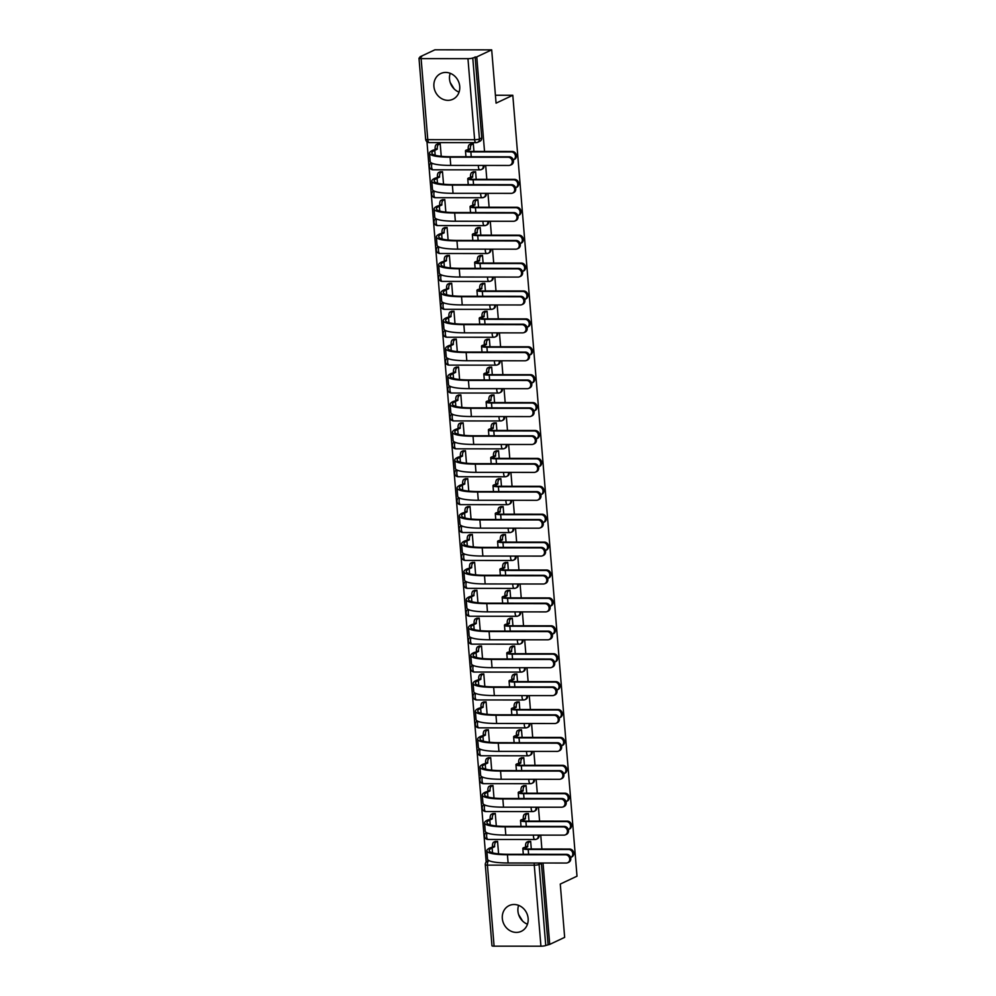 <?xml version="1.0" encoding="UTF-8"?>
<svg xmlns="http://www.w3.org/2000/svg" width="996" height="996" viewBox="0 0 996 996"><rect width="100%" height="100%" fill="white"/><g stroke="black" fill="none" stroke-linecap="round" stroke-linejoin="round"><path stroke-width="1.49" d="M483.097 165.448A3.648 3.249 64.8 0 1 481.479 169.494L482.301 169.108A3.648 3.249 -115.2 0 0 484.006 165.448M485.388 193.349A3.648 3.249 64.8 0 1 483.77 197.395L484.591 197.009A3.648 3.249 -115.2 0 0 486.297 193.349M487.679 221.249A3.648 3.249 64.8 0 1 486.06 225.295L486.882 224.909A3.648 3.249 -115.2 0 0 488.6 221.249M489.97 249.149A3.648 3.249 64.8 0 1 488.351 253.196L489.185 252.81A3.648 3.249 -115.2 0 0 490.891 249.149M492.273 277.05A3.648 3.249 64.8 0 1 490.655 281.109L491.476 280.71A3.648 3.249 -115.2 0 0 493.182 277.05M494.564 304.963A3.648 3.249 64.8 0 1 492.945 309.009L493.767 308.623A3.648 3.249 -115.2 0 0 495.473 304.963M496.855 332.863A3.648 3.249 64.8 0 1 495.236 336.909L496.058 336.524A3.648 3.249 -115.2 0 0 497.776 332.863M499.145 360.764A3.648 3.249 64.8 0 1 497.527 364.81L498.361 364.424A3.648 3.249 -115.2 0 0 500.067 360.764M501.449 388.664A3.648 3.249 64.8 0 1 499.83 392.71L500.652 392.324A3.648 3.249 -115.2 0 0 502.358 388.664M503.739 416.565A3.648 3.249 64.8 0 1 502.121 420.623L502.943 420.225A3.648 3.249 -115.2 0 0 504.648 416.565M506.03 444.465A3.648 3.249 64.8 0 1 504.412 448.524L505.233 448.125A3.648 3.249 -115.2 0 0 506.952 444.477M508.334 472.378A3.648 3.249 64.8 0 1 506.703 476.424L507.537 476.038A3.648 3.249 -115.2 0 0 509.242 472.378M510.624 500.278A3.648 3.249 64.8 0 1 509.006 504.325L509.828 503.939A3.648 3.249 -115.2 0 0 511.533 500.278M512.915 528.179A3.648 3.249 64.8 0 1 511.297 532.225L512.118 531.839A3.648 3.249 -115.2 0 0 513.824 528.179M515.206 556.079A3.648 3.249 64.8 0 1 513.587 560.125L514.409 559.74A3.648 3.249 -115.2 0 0 516.127 556.079M517.509 583.98A3.648 3.249 64.8 0 1 515.878 588.038L516.712 587.64A3.648 3.249 -115.2 0 0 518.418 583.98M519.8 611.893A3.648 3.249 64.8 0 1 518.181 615.939L519.003 615.553A3.648 3.249 -115.2 0 0 520.709 611.893M522.091 639.793A3.648 3.249 64.8 0 1 520.472 643.839L521.294 643.453A3.648 3.249 -115.2 0 0 523.012 639.793M524.382 667.693A3.648 3.249 64.8 0 1 522.763 671.74L523.585 671.354A3.648 3.249 -115.2 0 0 525.303 667.693M526.685 695.594A3.648 3.249 64.8 0 1 525.054 699.64L525.888 699.254A3.648 3.249 -115.2 0 0 527.594 695.594M528.976 723.494A3.648 3.249 64.8 0 1 527.357 727.541L528.179 727.155A3.648 3.249 -115.2 0 0 529.884 723.494M531.266 751.395A3.648 3.249 64.8 0 1 529.648 755.454L530.47 755.055A3.648 3.249 -115.2 0 0 532.188 751.395M533.557 779.308A3.648 3.249 64.8 0 1 531.939 783.354L532.773 782.968A3.648 3.249 -115.2 0 0 534.479 779.308M535.86 807.208A3.648 3.249 64.8 0 1 534.23 811.254L535.064 810.869A3.648 3.249 -115.2 0 0 536.769 807.208M538.151 835.109A3.648 3.249 64.8 0 1 536.533 839.155L537.354 838.769A3.648 3.249 -115.2 0 0 539.06 835.109M502.32 918.449A14.218 12.662 -115.2 0 0 521.294 931.322A14.218 12.662 -115.2 0 0 528.141 918.461A14.218 12.662 -115.2 0 0 509.168 905.588A14.218 12.662 -115.2 0 0 502.32 918.449M518.605 905.364A14.218 12.662 -115.2 0 0 517.932 911.091A14.218 12.662 -115.2 0 0 527.469 924.201M433.907 86.378A14.218 12.662 -115.2 0 0 452.881 99.251A14.218 12.662 -115.2 0 0 459.729 86.391A14.218 12.662 -115.2 0 0 440.767 73.517A14.218 12.662 -115.2 0 0 433.907 86.378M450.192 73.293A14.218 12.662 -115.2 0 0 449.52 79.02A14.218 12.662 -115.2 0 0 459.069 92.13M484.529 151.442L476.76 56.884L491.688 49.85L434.916 49.8L419.988 56.834L420.051 57.581M426.973 141.781L486.185 862.026M491.688 49.85L496.07 103.148L512.803 95.267L577.008 876.181L560.275 884.062L564.657 937.361L549.717 944.407L543.032 863.009M541.874 849.015L540.741 835.109M539.583 821.115L538.438 807.208M537.292 793.202L536.147 779.308M535.001 765.302L533.856 751.407M532.698 737.401L531.565 723.494M530.407 709.501L529.262 695.594M528.117 681.6L526.971 667.693M525.826 653.687L524.68 639.793M523.523 625.787L522.39 611.893M521.232 597.886L520.086 583.98M518.941 569.986L517.796 556.079M516.65 542.085L515.505 528.179M514.347 514.185L513.214 500.278M512.056 486.272L510.911 472.378M509.765 458.372L508.62 444.477M507.474 430.471L506.329 416.565M505.171 402.571L504.038 388.664M502.88 374.67L501.735 360.764M500.59 346.77L499.444 332.863M498.299 318.857L497.153 304.963M495.996 290.957L494.85 277.062M493.705 263.056L492.559 249.149M491.414 235.156L490.269 221.249M489.123 207.255L487.978 193.349M486.82 179.342L485.675 165.448M419.988 56.834L421.644 56.834L419.316 57.93A3.648 0.647 -4.7 0 0 418.992 58.229A3.648 0.647 -4.7 0 0 421.121 58.64L467.958 58.677A3.648 0.647 -4.7 0 0 472.776 57.98L479.437 139.004A3.648 3.249 64.8 0 1 476.424 142.577A3.648 1.531 90 0 1 476.125 142.64A3.648 3.648 0 0 0 477.682 142.304L480.01 141.208A3.648 3.249 64.8 0 0 481.765 137.909L479.437 139.004A3.648 0.647 -4.7 0 1 474.619 139.701L467.958 58.677M476.76 56.884L472.776 57.98M549.717 944.407L545.746 945.49A3.648 0.647 175.3 0 1 540.928 946.2L494.091 946.163A3.648 0.647 175.3 0 1 491.962 945.752L485.301 864.727A3.648 0.647 175.3 0 0 487.43 865.138L494.091 946.163M531.291 849.003L530.656 841.371L528.191 841.533M498.585 853.858L497.552 841.334L495.087 841.508M528.988 821.102L528.366 813.471L525.9 813.632M496.294 825.958L495.261 813.433L492.796 813.595M526.697 793.202L526.075 785.558L523.597 785.72M494.004 798.057L492.97 785.533L490.505 785.695M524.406 765.289L523.772 757.657L521.306 757.819M491.7 770.157L490.679 757.632L488.202 757.794M522.116 737.389L521.481 729.757L519.016 729.919M489.41 742.244L488.376 729.732L485.911 729.894M519.812 709.488L519.19 701.856L516.725 702.018M487.119 714.344L486.085 701.831L483.62 701.993M517.522 681.588L516.899 673.956L514.422 674.118M484.828 686.443L483.795 673.918L481.329 674.08M515.231 653.687L514.596 646.043L512.131 646.217M482.525 658.543L481.504 646.018L479.026 646.18M512.94 625.787L512.305 618.143L509.84 618.304M480.234 630.642L479.201 618.118L476.735 618.279M510.637 597.874L510.014 590.242L507.549 590.404M477.943 602.742L476.91 590.217L474.445 590.379M508.346 569.973L507.723 562.342L505.246 562.503M475.652 574.829L474.619 562.317L472.154 562.479M506.055 542.073L505.42 534.441L502.955 534.603M473.349 546.929L472.328 534.416L469.851 534.578M503.764 514.173L503.129 506.541L500.664 506.703M471.058 519.028L470.025 506.503L467.56 506.665M501.461 486.272L500.839 478.628L498.374 478.79M468.767 491.128L467.734 478.603L465.269 478.765M499.17 458.372L498.548 450.727L496.07 450.889M466.477 463.227L465.443 450.702L462.978 450.864M496.88 430.459L496.245 422.827L493.779 422.989M464.173 435.327L463.152 422.802L460.675 422.964M494.589 402.558L493.954 394.926L491.489 395.088M461.883 407.414L460.849 394.902L458.384 395.063M492.285 374.658L491.663 367.026L489.198 367.188M459.592 379.513L458.558 366.989L456.093 367.163M489.995 346.757L489.372 339.126L486.895 339.287M457.289 351.613L456.268 339.088L453.79 339.25M487.704 318.857L487.069 311.213L484.604 311.375M454.998 323.712L453.977 311.188L451.499 311.35M485.401 290.944L484.778 283.312L482.313 283.474M452.707 295.812L451.674 283.287L449.208 283.449M483.11 263.044L482.487 255.412L480.01 255.574M450.416 267.899L449.383 255.387L446.918 255.549M480.819 235.143L480.197 227.511L477.719 227.673M448.113 239.999L447.092 227.486L444.614 227.648M478.528 207.243L477.893 199.611L475.428 199.773M445.822 212.098L444.801 199.574L442.324 199.735M476.225 179.342L475.602 171.698L473.137 171.86M443.531 184.198L442.498 171.673L440.033 171.835M495.423 95.255L512.803 95.267M522.589 921.026L518.642 914.614M454.176 88.955L450.229 82.544M473.934 151.442L473.312 143.798L470.834 143.959M441.24 156.297L440.207 143.773L437.742 143.934M475.104 56.884L481.765 137.909M548.061 944.395L541.401 863.37A3.648 3.249 -115.2 0 0 541.363 863.009M570.621 857.481A4.196 3.735 -115.2 0 0 568.666 849.501L569.65 849.04A4.196 3.735 64.8 0 1 571.779 856.946L570.795 857.407M530.656 841.383L528.926 842.193A3.648 1.531 90 0 0 527.718 846.488L523.635 847.671A9.213 1.619 -4.7 0 0 522.825 848.43A9.213 1.619 -4.7 0 0 528.204 849.464L568.666 849.501M525.589 846.749L525.564 846.476A3.648 1.531 -90 0 1 526.772 842.193L528.54 841.371M569.65 849.04L529.187 849.003A6.835 1.208 175.3 0 1 525.178 848.231A6.835 1.208 175.3 0 1 525.788 847.671L527.743 846.749M497.564 841.359L495.821 842.168A3.648 1.531 90 0 0 494.614 846.451L489.97 847.907A35.184 6.2 -4.7 0 0 486.845 850.821L487.517 859.05A35.184 6.2 -4.7 0 0 508.109 862.984L566.363 863.034A4.196 3.735 -115.2 0 0 565.691 854.805L566.662 854.344A4.196 3.735 64.8 0 1 568.791 862.25L567.82 862.71M566.662 854.344L508.408 854.294A32.818 5.789 175.3 0 1 489.21 850.621A32.818 5.789 175.3 0 1 492.124 847.907L494.639 846.725M492.485 846.725L492.46 846.451A3.648 1.531 -90 0 1 493.667 842.168L495.821 842.168M495.435 841.334L493.667 842.168M486.845 850.821A35.184 6.2 -4.7 0 0 507.437 854.755L565.691 854.805M568.33 829.581A4.196 3.735 -115.2 0 0 566.375 821.588L567.359 821.127A4.196 3.735 64.8 0 1 569.475 829.046L568.504 829.494M528.366 813.483L526.635 814.292A3.648 1.531 90 0 0 525.427 818.575L521.344 819.77A9.213 1.619 -4.7 0 0 520.522 820.53A9.213 1.619 -4.7 0 0 525.913 821.563L566.375 821.588M523.298 818.849L523.274 818.575A3.648 1.531 -90 0 1 524.481 814.292L526.249 813.458M567.359 821.127L526.884 821.102A6.835 1.208 175.3 0 1 522.888 820.331A6.835 1.208 175.3 0 1 523.498 819.77L525.452 818.849M566.027 801.668A4.196 3.735 -115.2 0 0 564.085 793.688L565.056 793.227A4.196 3.735 64.8 0 1 567.185 801.133L566.214 801.593M526.075 785.57L524.332 786.392A3.648 1.531 90 0 0 523.124 790.675L519.053 791.857A9.213 1.619 -4.7 0 0 518.231 792.629A9.213 1.619 -4.7 0 0 523.622 793.65L564.085 793.688M520.995 790.948L520.983 790.675A3.648 1.531 -90 0 1 522.19 786.392L523.946 785.558M565.056 793.227L524.593 793.202A6.835 1.208 175.3 0 1 520.597 792.43A6.835 1.208 175.3 0 1 521.207 791.87L523.149 790.948M495.261 813.446L493.53 814.267A3.648 1.531 90 0 0 492.323 818.55L487.679 820.007A35.184 6.2 -4.7 0 0 484.554 822.908L485.226 831.137A35.184 6.2 -4.7 0 0 505.819 835.084L564.072 835.134A4.196 3.735 -115.2 0 0 563.4 826.904L564.371 826.443A4.196 3.735 64.8 0 1 566.5 834.349L565.516 834.81M564.371 826.443L506.117 826.394A32.818 5.789 175.3 0 1 486.92 822.721A32.818 5.789 175.3 0 1 489.833 820.007L492.348 818.824M490.194 818.824L490.169 818.55A3.648 1.531 -90 0 1 491.377 814.267L493.53 814.267M493.145 813.433L491.377 814.267M484.554 822.908A35.184 6.2 -4.7 0 0 505.134 826.854L563.4 826.904M492.97 785.545L491.24 786.367A3.648 1.531 90 0 0 490.032 790.65L485.388 792.106A35.184 6.2 -4.7 0 0 482.263 795.007L482.935 803.237A35.184 6.2 -4.7 0 0 503.515 807.183L561.781 807.221A4.196 3.735 -115.2 0 0 561.097 799.004L562.08 798.543A4.196 3.735 64.8 0 1 564.209 806.449L563.226 806.909M562.08 798.543L503.814 798.493A32.818 5.789 175.3 0 1 484.616 794.82A32.818 5.789 175.3 0 1 487.542 792.106L490.044 790.924M487.903 790.911L487.878 790.65A3.648 1.531 -90 0 1 489.086 786.367L491.24 786.367M490.854 785.533L489.086 786.367M482.263 795.007A35.184 6.2 -4.7 0 0 502.843 798.954L561.097 799.004M563.736 773.768A4.196 3.735 -115.2 0 0 561.794 765.787L562.765 765.326A4.196 3.735 64.8 0 1 564.894 773.232L563.91 773.693M523.784 757.67L522.041 758.491A3.648 1.531 90 0 0 520.833 762.774L516.75 763.957A9.213 1.619 -4.7 0 0 515.94 764.716A9.213 1.619 -4.7 0 0 521.319 765.75L561.794 765.787M518.704 763.036L518.679 762.774A3.648 1.531 -90 0 1 519.887 758.491L521.655 757.657M562.765 765.326L522.302 765.289A6.835 1.208 175.3 0 1 518.294 764.53A6.835 1.208 175.3 0 1 518.904 763.957L520.858 763.048M561.445 745.867A4.196 3.735 -115.2 0 0 559.491 737.887L560.474 737.426A4.196 3.735 64.8 0 1 562.603 745.332L561.62 745.792M521.481 729.769L519.75 730.591A3.648 1.531 90 0 0 518.543 734.874L514.459 736.056A9.213 1.619 -4.7 0 0 513.637 736.816A9.213 1.619 -4.7 0 0 519.028 737.849L559.491 737.887M516.414 735.135L516.389 734.874A3.648 1.531 -90 0 1 517.596 730.591L519.364 729.757M560.474 737.426L519.999 737.389A6.835 1.208 175.3 0 1 516.003 736.629A6.835 1.208 175.3 0 1 516.613 736.056L518.567 735.135M559.154 717.967A4.196 3.735 -115.2 0 0 557.2 709.986L558.183 709.526A4.196 3.735 64.8 0 1 560.3 717.431L559.329 717.892M519.19 701.869L517.459 702.69A3.648 1.531 90 0 0 516.252 706.973L512.168 708.156A9.213 1.619 -4.7 0 0 511.346 708.915A9.213 1.619 -4.7 0 0 516.737 709.949L557.2 709.986M514.123 707.235L514.098 706.973A3.648 1.531 -90 0 1 515.306 702.678L517.073 701.856M558.183 709.526L517.708 709.488A6.835 1.208 175.3 0 1 513.712 708.729A6.835 1.208 175.3 0 1 514.322 708.156L516.264 707.235M490.679 757.645L488.936 758.466A3.648 1.531 90 0 0 487.729 762.749L483.085 764.193A35.184 6.2 -4.7 0 0 479.96 767.107L480.645 775.336A35.184 6.2 -4.7 0 0 501.225 779.27L559.491 779.32A4.196 3.735 -115.2 0 0 558.806 771.091L559.789 770.643A4.196 3.735 64.8 0 1 561.906 778.548L560.935 779.009M559.789 770.643L501.523 770.593A32.818 5.789 175.3 0 1 482.325 766.92A32.818 5.789 175.3 0 1 485.239 764.206L487.754 763.011M485.6 763.011L485.587 762.749A3.648 1.531 -90 0 1 486.795 758.466L488.936 758.466M488.55 757.632L486.795 758.466M479.96 767.107A35.184 6.2 -4.7 0 0 500.552 771.053L558.806 771.091M488.389 729.744L486.646 730.566A3.648 1.531 90 0 0 485.438 734.849L480.794 736.293A35.184 6.2 -4.7 0 0 477.669 739.206L478.341 747.436A35.184 6.2 -4.7 0 0 498.934 751.37L557.187 751.42A4.196 3.735 -115.2 0 0 556.515 743.19L557.486 742.73A4.196 3.735 64.8 0 1 559.615 750.635L558.644 751.096M557.486 742.73L499.233 742.68A32.818 5.789 175.3 0 1 480.035 739.007A32.818 5.789 175.3 0 1 482.948 736.293L485.463 735.11M483.309 735.11L483.284 734.849A3.648 1.531 -90 0 1 484.492 730.554L486.646 730.566M486.26 729.732L484.492 730.554M477.669 739.206A35.184 6.2 -4.7 0 0 498.261 743.141L556.515 743.19M486.085 701.844L484.355 702.653A3.648 1.531 90 0 0 483.147 706.948L478.503 708.393A35.184 6.2 -4.7 0 0 475.378 711.306L476.051 719.535A35.184 6.2 -4.7 0 0 496.643 723.47L554.897 723.519A4.196 3.735 -115.2 0 0 554.224 715.29L555.195 714.829A4.196 3.735 64.8 0 1 557.324 722.735L556.341 723.196M555.195 714.829L496.942 714.779A32.818 5.789 175.3 0 1 477.744 711.107A32.818 5.789 175.3 0 1 480.657 708.393L483.172 707.21M481.018 707.21L480.993 706.936A3.648 1.531 -90 0 1 482.201 702.653L484.355 702.653M483.969 701.819L482.201 702.653M475.378 711.306A35.184 6.2 -4.7 0 0 495.958 715.24L554.224 715.29M556.851 690.066A4.196 3.735 -115.2 0 0 554.909 682.073L555.88 681.625A4.196 3.735 64.8 0 1 558.009 689.531L557.038 689.991M516.899 673.968L515.156 674.778A3.648 1.531 90 0 0 513.948 679.073L509.877 680.256A9.213 1.619 -4.7 0 0 509.056 681.015A9.213 1.619 -4.7 0 0 514.446 682.048L554.909 682.073M511.82 679.334L511.807 679.06A3.648 1.531 -90 0 1 513.015 674.778L514.77 673.943M555.88 681.625L515.418 681.588A6.835 1.208 175.3 0 1 511.421 680.816A6.835 1.208 175.3 0 1 512.019 680.256L513.973 679.334M483.795 673.943L482.064 674.753A3.648 1.531 90 0 0 480.856 679.035L476.213 680.492A35.184 6.2 -4.7 0 0 473.088 683.405L473.76 691.622A35.184 6.2 -4.7 0 0 494.34 695.569L552.606 695.619A4.196 3.735 -115.2 0 0 551.921 687.389L552.905 686.929A4.196 3.735 64.8 0 1 555.033 694.835L554.05 695.295M552.905 686.929L494.639 686.879A32.818 5.789 175.3 0 1 475.441 683.206A32.818 5.789 175.3 0 1 478.366 680.492L480.869 679.309M478.727 679.309L478.703 679.035A3.648 1.531 -90 0 1 479.91 674.753L482.064 674.753M481.678 673.918L479.91 674.753M473.088 683.405A35.184 6.2 -4.7 0 0 493.667 687.34L551.921 687.389M554.56 662.166A4.196 3.735 -115.2 0 0 552.618 654.173L553.589 653.712A4.196 3.735 64.8 0 1 555.718 661.618L554.735 662.079M514.608 646.068L512.865 646.877A3.648 1.531 90 0 0 511.658 651.16L507.574 652.355A9.213 1.619 -4.7 0 0 506.765 653.115A9.213 1.619 -4.7 0 0 512.143 654.148L552.618 654.173M509.529 651.434L509.504 651.16A3.648 1.531 -90 0 1 510.711 646.877L512.479 646.043M553.589 653.712L513.127 653.687A6.835 1.208 175.3 0 1 509.118 652.915A6.835 1.208 175.3 0 1 509.728 652.355L511.683 651.434M481.504 646.031L479.761 646.852A3.648 1.531 90 0 0 478.553 651.135L473.909 652.592A35.184 6.2 -4.7 0 0 470.784 655.493L471.469 663.722A35.184 6.2 -4.7 0 0 492.049 667.669L550.315 667.718A4.196 3.735 -115.2 0 0 549.63 659.489L550.614 659.028A4.196 3.735 64.8 0 1 552.73 666.934L551.759 667.395M550.614 659.028L492.348 658.979A32.818 5.789 175.3 0 1 473.15 655.306A32.818 5.789 175.3 0 1 476.063 652.592L478.578 651.409M476.424 651.409L476.412 651.135A3.648 1.531 -90 0 1 477.619 646.852L479.761 646.852M479.375 646.018L477.619 646.852M470.784 655.493A35.184 6.2 -4.7 0 0 491.377 659.439L549.63 659.489M552.27 634.253A4.196 3.735 -115.2 0 0 550.315 626.272L551.298 625.812A4.196 3.735 64.8 0 1 553.415 633.717L552.444 634.178M512.305 618.155L510.575 618.977A3.648 1.531 90 0 0 509.367 623.259L505.283 624.442A9.213 1.619 -4.7 0 0 504.462 625.214A9.213 1.619 -4.7 0 0 509.852 626.235L550.315 626.272M507.238 623.533L507.213 623.259A3.648 1.531 -90 0 1 508.421 618.977L510.189 618.143M551.298 625.812L510.824 625.774A6.835 1.208 175.3 0 1 506.827 625.015A6.835 1.208 175.3 0 1 507.437 624.455L509.392 623.533M479.201 618.13L477.47 618.952A3.648 1.531 90 0 0 476.262 623.235L471.618 624.691A35.184 6.2 -4.7 0 0 468.494 627.592L469.166 635.822A35.184 6.2 -4.7 0 0 489.758 639.768L548.012 639.806A4.196 3.735 -115.2 0 0 547.339 631.589L548.31 631.128A4.196 3.735 64.8 0 1 550.439 639.034L549.468 639.494M548.31 631.128L490.057 631.078A32.818 5.789 175.3 0 1 470.859 627.405A32.818 5.789 175.3 0 1 473.772 624.691L476.287 623.508M474.133 623.496L474.108 623.235A3.648 1.531 -90 0 1 475.316 618.952L477.47 618.952M477.084 618.118L475.316 618.952M468.494 627.592A35.184 6.2 -4.7 0 0 489.073 631.539L547.339 631.589M549.979 606.352A4.196 3.735 -115.2 0 0 548.024 598.372L549.008 597.911A4.196 3.735 64.8 0 1 551.124 605.817L550.153 606.278M510.014 590.255L508.284 591.076A3.648 1.531 90 0 0 507.076 595.359L502.992 596.542A9.213 1.619 -4.7 0 0 502.171 597.301A9.213 1.619 -4.7 0 0 507.562 598.335L548.024 598.372M504.947 595.62L504.922 595.359A3.648 1.531 -90 0 1 506.13 591.076L507.898 590.242M549.008 597.911L508.533 597.874A6.835 1.208 175.3 0 1 504.536 597.114A6.835 1.208 175.3 0 1 505.146 596.542L507.089 595.633M476.91 590.23L475.179 591.051A3.648 1.531 90 0 0 473.972 595.334L469.328 596.778A35.184 6.2 -4.7 0 0 466.203 599.692L466.875 607.921A35.184 6.2 -4.7 0 0 487.467 611.855L545.721 611.905A4.196 3.735 -115.2 0 0 545.049 603.676L546.02 603.215A4.196 3.735 64.8 0 1 548.149 611.133L547.165 611.594M546.02 603.215L487.766 603.178A32.818 5.789 175.3 0 1 468.556 599.492A32.818 5.789 175.3 0 1 471.482 596.778L473.996 595.596M471.843 595.596L471.818 595.334A3.648 1.531 -90 0 1 473.025 591.051L475.179 591.051M474.793 590.217L473.025 591.051M466.203 599.692A35.184 6.2 -4.7 0 0 486.783 603.626L545.049 603.676M547.676 578.452A4.196 3.735 -115.2 0 0 545.733 570.471L546.704 570.011A4.196 3.735 64.8 0 1 548.833 577.917L547.862 578.377M507.723 562.354L505.98 563.176A3.648 1.531 90 0 0 504.773 567.459L500.702 568.641A9.213 1.619 -4.7 0 0 499.88 569.401A9.213 1.619 -4.7 0 0 505.271 570.434L545.733 570.471M502.644 567.72L502.631 567.459A3.648 1.531 -90 0 1 503.839 563.176L505.595 562.342M546.704 570.011L506.242 569.973A6.835 1.208 175.3 0 1 502.245 569.214A6.835 1.208 175.3 0 1 502.843 568.641L504.798 567.72M474.619 562.329L472.888 563.151A3.648 1.531 90 0 0 471.681 567.434L467.037 568.878A35.184 6.2 -4.7 0 0 463.899 571.791L464.584 580.021A35.184 6.2 -4.7 0 0 485.164 583.955L543.43 584.005A4.196 3.735 -115.2 0 0 542.745 575.775L543.729 575.315A4.196 3.735 64.8 0 1 545.845 583.22L544.874 583.681M543.729 575.315L485.463 575.265A32.818 5.789 175.3 0 1 466.265 571.592A32.818 5.789 175.3 0 1 469.178 568.878L471.693 567.695M469.552 567.695L469.527 567.421A3.648 1.531 -90 0 1 470.735 563.138L472.888 563.151M472.502 562.317L470.735 563.138M463.899 571.791A35.184 6.2 -4.7 0 0 484.492 575.725L542.745 575.775M545.385 550.551A4.196 3.735 -115.2 0 0 543.442 542.571L544.414 542.11A4.196 3.735 64.8 0 1 546.543 550.016L545.559 550.477M505.42 534.454L503.69 535.275A3.648 1.531 90 0 0 502.482 539.558L498.398 540.741A9.213 1.619 -4.7 0 0 497.589 541.5A9.213 1.619 -4.7 0 0 502.968 542.534L543.442 542.571M500.353 539.82L500.328 539.558A3.648 1.531 -90 0 1 501.536 535.263L503.304 534.441M544.414 542.11L503.951 542.073A6.835 1.208 175.3 0 1 499.942 541.301A6.835 1.208 175.3 0 1 500.552 540.741L502.507 539.82M472.328 534.429L470.585 535.238A3.648 1.531 90 0 0 469.377 539.521L464.734 540.977A35.184 6.2 -4.7 0 0 461.609 543.891L462.293 552.12A35.184 6.2 -4.7 0 0 482.873 556.054L541.127 556.104A4.196 3.735 -115.2 0 0 540.455 547.875L541.438 547.414A4.196 3.735 64.8 0 1 543.555 555.32L542.583 555.78M541.438 547.414L483.172 547.364A32.818 5.789 175.3 0 1 463.974 543.692A32.818 5.789 175.3 0 1 466.887 540.977L469.402 539.795M467.249 539.795L467.236 539.521A3.648 1.531 -90 0 1 468.431 535.238L470.585 535.238M470.199 534.404L468.431 535.238M461.609 543.891A35.184 6.2 -4.7 0 0 482.201 547.825L540.455 547.875M543.094 522.651A4.196 3.735 -115.2 0 0 541.139 514.658L542.123 514.197A4.196 3.735 64.8 0 1 544.239 522.116L543.268 522.576M503.129 506.553L501.399 507.362A3.648 1.531 90 0 0 500.191 511.645L496.108 512.84A9.213 1.619 -4.7 0 0 495.286 513.6A9.213 1.619 -4.7 0 0 500.677 514.633L541.139 514.658M498.062 511.919L498.037 511.645A3.648 1.531 -90 0 1 499.245 507.362L501.013 506.528M542.123 514.197L501.648 514.173A6.835 1.208 175.3 0 1 497.651 513.401A6.835 1.208 175.3 0 1 498.261 512.84L500.216 511.919M470.025 506.516L468.294 507.338A3.648 1.531 90 0 0 467.087 511.62L462.443 513.077A35.184 6.2 -4.7 0 0 459.318 515.99L459.99 524.207A35.184 6.2 -4.7 0 0 480.582 528.154L538.836 528.204A4.196 3.735 -115.2 0 0 538.164 519.974L539.135 519.514A4.196 3.735 64.8 0 1 541.264 527.419L540.293 527.88M539.135 519.514L480.881 519.464A32.818 5.789 175.3 0 1 461.683 515.791A32.818 5.789 175.3 0 1 464.597 513.077L467.112 511.894M464.958 511.894L464.933 511.62A3.648 1.531 -90 0 1 466.14 507.338L468.294 507.338M467.908 506.503L466.14 507.338M459.318 515.99A35.184 6.2 -4.7 0 0 479.898 519.924L538.164 519.974M540.803 494.751A4.196 3.735 -115.2 0 0 538.848 486.758L539.832 486.297A4.196 3.735 64.8 0 1 541.949 494.203L540.977 494.663M500.839 478.653L499.108 479.462A3.648 1.531 90 0 0 497.9 483.745L493.817 484.94A9.213 1.619 -4.7 0 0 492.995 485.699A9.213 1.619 -4.7 0 0 498.386 486.72L538.848 486.758M495.771 484.019L495.747 483.745A3.648 1.531 -90 0 1 496.954 479.462L498.722 478.628M539.832 486.297L499.357 486.272A6.835 1.208 175.3 0 1 495.361 485.5A6.835 1.208 175.3 0 1 495.971 484.94L497.913 484.019M467.734 478.615L466.004 479.437A3.648 1.531 90 0 0 464.796 483.72L460.152 485.177A35.184 6.2 -4.7 0 0 457.027 488.077L457.699 496.307A35.184 6.2 -4.7 0 0 478.292 500.253L536.545 500.303A4.196 3.735 -115.2 0 0 535.873 492.074L536.844 491.613A4.196 3.735 64.8 0 1 538.973 499.519L537.989 499.98M536.844 491.613L478.59 491.563A32.818 5.789 175.3 0 1 459.38 487.891A32.818 5.789 175.3 0 1 462.306 485.177L464.821 483.994M462.667 483.994L462.642 483.72A3.648 1.531 -90 0 1 463.85 479.437L466.004 479.437M465.618 478.603L463.85 479.437M457.027 488.077A35.184 6.2 -4.7 0 0 477.607 492.024L535.873 492.074M538.5 466.838A4.196 3.735 -115.2 0 0 536.558 458.857L537.529 458.397A4.196 3.735 64.8 0 1 539.658 466.302L538.687 466.763M498.548 450.74L496.805 451.562A3.648 1.531 90 0 0 495.597 455.844L491.526 457.027A9.213 1.619 -4.7 0 0 490.704 457.799A9.213 1.619 -4.7 0 0 496.095 458.82L536.558 458.857M493.468 456.118L493.456 455.844A3.648 1.531 -90 0 1 494.651 451.562L496.419 450.727M537.529 458.397L497.066 458.359A6.835 1.208 175.3 0 1 493.07 457.6A6.835 1.208 175.3 0 1 493.667 457.04L495.622 456.118M465.443 450.715L463.713 451.537A3.648 1.531 90 0 0 462.505 455.819L457.861 457.264A35.184 6.2 -4.7 0 0 454.724 460.177L455.409 468.406A35.184 6.2 -4.7 0 0 475.988 472.341L534.254 472.39A4.196 3.735 -115.2 0 0 533.57 464.161L534.553 463.713A4.196 3.735 64.8 0 1 536.67 471.618L535.699 472.079M534.553 463.713L476.287 463.663A32.818 5.789 175.3 0 1 457.089 459.99A32.818 5.789 175.3 0 1 460.003 457.276L462.518 456.081M460.376 456.081L460.351 455.819A3.648 1.531 -90 0 1 461.559 451.537L463.713 451.537M463.327 450.702L461.559 451.537M454.724 460.177A35.184 6.2 -4.7 0 0 475.316 464.124L533.57 464.161M536.209 438.937A4.196 3.735 -115.2 0 0 534.267 430.957L535.238 430.496A4.196 3.735 64.8 0 1 537.367 438.402L536.383 438.863M496.245 422.839L494.514 423.661A3.648 1.531 90 0 0 493.306 427.944L489.223 429.127A9.213 1.619 -4.7 0 0 488.414 429.886A9.213 1.619 -4.7 0 0 493.792 430.919L534.267 430.957M491.177 428.205L491.153 427.944A3.648 1.531 -90 0 1 492.36 423.661L494.128 422.827M535.238 430.496L494.775 430.459A6.835 1.208 175.3 0 1 490.767 429.699A6.835 1.208 175.3 0 1 491.377 429.127L493.331 428.218M463.152 422.814L461.409 423.636A3.648 1.531 90 0 0 460.202 427.919L455.558 429.363A35.184 6.2 -4.7 0 0 452.433 432.276L453.118 440.506A35.184 6.2 -4.7 0 0 473.698 444.44L531.951 444.49A4.196 3.735 -115.2 0 0 531.279 436.26L532.25 435.8A4.196 3.735 64.8 0 1 534.379 443.718L533.408 444.166M532.25 435.8L473.996 435.762A32.818 5.789 175.3 0 1 454.799 432.077A32.818 5.789 175.3 0 1 457.712 429.363L460.227 428.18M458.073 428.18L458.06 427.919A3.648 1.531 -90 0 1 459.256 423.624L461.409 423.636M461.024 422.802L459.256 423.624M452.433 432.276A35.184 6.2 -4.7 0 0 473.025 436.211L531.279 436.26M533.918 411.037A4.196 3.735 -115.2 0 0 531.964 403.056L532.947 402.596A4.196 3.735 64.8 0 1 535.064 410.501L534.093 410.962M493.954 394.939L492.223 395.761A3.648 1.531 90 0 0 491.016 400.043L486.932 401.226A9.213 1.619 -4.7 0 0 486.11 401.986A9.213 1.619 -4.7 0 0 491.501 403.019L531.964 403.056M488.887 400.305L488.862 400.043A3.648 1.531 -90 0 1 490.069 395.761L491.837 394.926M532.947 402.596L492.472 402.558A6.835 1.208 175.3 0 1 488.476 401.799A6.835 1.208 175.3 0 1 489.086 401.226L491.04 400.305M460.849 394.914L459.119 395.723A3.648 1.531 90 0 0 457.911 400.019L453.267 401.463A35.184 6.2 -4.7 0 0 450.142 404.376L450.815 412.605A35.184 6.2 -4.7 0 0 471.407 416.54L529.66 416.589A4.196 3.735 -115.2 0 0 528.988 408.36L529.959 407.899A4.196 3.735 64.8 0 1 532.088 415.805L531.117 416.266M529.959 407.899L471.706 407.85A32.818 5.789 175.3 0 1 452.508 404.177A32.818 5.789 175.3 0 1 455.421 401.463L457.936 400.28M455.782 400.28L455.757 400.006A3.648 1.531 -90 0 1 456.965 395.723L459.119 395.723M458.733 394.902L456.965 395.723M450.142 404.376A35.184 6.2 -4.7 0 0 470.722 408.31L528.988 408.36M531.627 383.136A4.196 3.735 -115.2 0 0 529.673 375.143L530.644 374.695A4.196 3.735 64.8 0 1 532.773 382.601L531.802 383.062M491.663 367.038L489.932 367.848A3.648 1.531 90 0 0 488.725 372.143L484.641 373.326A9.213 1.619 -4.7 0 0 483.819 374.085A9.213 1.619 -4.7 0 0 489.21 375.119L529.673 375.143M486.596 372.404L486.571 372.13A3.648 1.531 -90 0 1 487.779 367.848L489.546 367.026M530.644 374.695L490.181 374.658A6.835 1.208 175.3 0 1 486.185 373.886A6.835 1.208 175.3 0 1 486.795 373.326L488.737 372.404M458.558 367.014L456.828 367.823A3.648 1.531 90 0 0 455.62 372.106L450.976 373.562A35.184 6.2 -4.7 0 0 447.851 376.476L448.524 384.705A35.184 6.2 -4.7 0 0 469.104 388.639L527.37 388.689A4.196 3.735 -115.2 0 0 526.697 380.46L527.668 379.999A4.196 3.735 64.8 0 1 529.797 387.905L528.814 388.365M527.668 379.999L469.415 379.949A32.818 5.789 175.3 0 1 450.204 376.276A32.818 5.789 175.3 0 1 453.13 373.562L455.645 372.38M453.491 372.38L453.466 372.106A3.648 1.531 -90 0 1 454.674 367.823L456.828 367.823M456.442 366.989L454.674 367.823M447.851 376.476A35.184 6.2 -4.7 0 0 468.431 380.41L526.697 380.46M529.324 355.236A4.196 3.735 -115.2 0 0 527.382 347.243L528.353 346.782A4.196 3.735 64.8 0 1 530.482 354.7L529.511 355.149M489.372 339.138L487.629 339.947A3.648 1.531 90 0 0 486.422 344.23L482.35 345.425A9.213 1.619 -4.7 0 0 481.529 346.185A9.213 1.619 -4.7 0 0 486.907 347.218L527.382 347.243M484.293 344.504L484.28 344.23A3.648 1.531 -90 0 1 485.475 339.947L487.243 339.113M528.353 346.782L487.891 346.757A6.835 1.208 175.3 0 1 483.894 345.986A6.835 1.208 175.3 0 1 484.492 345.425L486.446 344.504M456.268 339.101L454.537 339.922A3.648 1.531 90 0 0 453.329 344.205L448.686 345.662A35.184 6.2 -4.7 0 0 445.548 348.563L446.233 356.792A35.184 6.2 -4.7 0 0 466.813 360.739L525.079 360.789A4.196 3.735 -115.2 0 0 524.394 352.559L525.378 352.098A4.196 3.735 64.8 0 1 527.494 360.004L526.523 360.465M525.378 352.098L467.112 352.049A32.818 5.789 175.3 0 1 447.914 348.376A32.818 5.789 175.3 0 1 450.827 345.662L453.342 344.479M451.2 344.479L451.176 344.205A3.648 1.531 -90 0 1 452.383 339.922L454.537 339.922M454.139 339.088L452.383 339.922M445.548 348.563A35.184 6.2 -4.7 0 0 466.14 352.509L524.394 352.559M527.033 327.323A4.196 3.735 -115.2 0 0 525.091 319.343L526.062 318.882A4.196 3.735 64.8 0 1 528.191 326.788L527.208 327.248M487.069 311.225L485.338 312.047A3.648 1.531 90 0 0 484.131 316.33L480.047 317.512A9.213 1.619 -4.7 0 0 479.238 318.284A9.213 1.619 -4.7 0 0 484.616 319.305L525.091 319.343M482.002 316.604L481.977 316.33A3.648 1.531 -90 0 1 483.185 312.047L484.952 311.213M526.062 318.882L485.6 318.857A6.835 1.208 175.3 0 1 481.591 318.085A6.835 1.208 175.3 0 1 482.201 317.525L484.156 316.604M453.977 311.2L452.234 312.022A3.648 1.531 90 0 0 451.026 316.305L446.382 317.761A35.184 6.2 -4.7 0 0 443.257 320.662L443.942 328.892A35.184 6.2 -4.7 0 0 464.522 332.838L522.775 332.876A4.196 3.735 -115.2 0 0 522.103 324.659L523.074 324.198A4.196 3.735 64.8 0 1 525.203 332.104L524.232 332.564M523.074 324.198L464.821 324.148A32.818 5.789 175.3 0 1 445.623 320.475A32.818 5.789 175.3 0 1 448.536 317.761L451.051 316.579M448.897 316.566L448.872 316.305A3.648 1.531 -90 0 1 450.08 312.022L452.234 312.022M451.848 311.188L450.08 312.022M443.257 320.662A35.184 6.2 -4.7 0 0 463.85 324.609L522.103 324.659M524.743 299.423A4.196 3.735 -115.2 0 0 522.788 291.442L523.772 290.981A4.196 3.735 64.8 0 1 525.888 298.887L524.917 299.348M484.778 283.325L483.048 284.146A3.648 1.531 90 0 0 481.84 288.429L477.756 289.612A9.213 1.619 -4.7 0 0 476.935 290.371A9.213 1.619 -4.7 0 0 482.325 291.405L522.788 291.442M479.711 288.691L479.686 288.429A3.648 1.531 -90 0 1 480.894 284.146L482.662 283.312M523.772 290.981L483.297 290.944A6.835 1.208 175.3 0 1 479.3 290.185A6.835 1.208 175.3 0 1 479.91 289.612L481.865 288.703M451.674 283.3L449.943 284.121A3.648 1.531 90 0 0 448.735 288.404L444.091 289.848A35.184 6.2 -4.7 0 0 440.967 292.762L441.639 300.991A35.184 6.2 -4.7 0 0 462.231 304.925L520.485 304.975A4.196 3.735 -115.2 0 0 519.812 296.746L520.784 296.298A4.196 3.735 64.8 0 1 522.912 304.203L521.941 304.664M520.784 296.298L462.53 296.248A32.818 5.789 175.3 0 1 443.332 292.575A32.818 5.789 175.3 0 1 446.245 289.861L448.76 288.666M446.606 288.666L446.582 288.404A3.648 1.531 -90 0 1 447.789 284.121L449.943 284.121M449.557 283.287L447.789 284.121M440.967 292.762A35.184 6.2 -4.7 0 0 461.546 296.708L519.812 296.746M522.452 271.522A4.196 3.735 -115.2 0 0 520.497 263.542L521.468 263.081A4.196 3.735 64.8 0 1 523.597 270.987L522.626 271.447M482.487 255.424L480.757 256.246A3.648 1.531 90 0 0 479.549 260.529L475.466 261.711A9.213 1.619 -4.7 0 0 474.644 262.471A9.213 1.619 -4.7 0 0 480.035 263.504L520.497 263.542M477.42 260.79L477.395 260.529A3.648 1.531 -90 0 1 478.603 256.246L480.358 255.412M521.468 263.081L481.006 263.044A6.835 1.208 175.3 0 1 477.009 262.284A6.835 1.208 175.3 0 1 477.619 261.711L479.562 260.79M449.383 255.399L447.652 256.221A3.648 1.531 90 0 0 446.445 260.504L441.801 261.948A35.184 6.2 -4.7 0 0 438.676 264.861L439.348 273.091A35.184 6.2 -4.7 0 0 459.928 277.025L518.194 277.075A4.196 3.735 -115.2 0 0 517.522 268.845L518.493 268.385A4.196 3.735 64.8 0 1 520.622 276.29L519.638 276.751M518.493 268.385L460.227 268.335A32.818 5.789 175.3 0 1 441.029 264.662A32.818 5.789 175.3 0 1 443.955 261.948L446.469 260.765M444.316 260.765L444.291 260.504A3.648 1.531 -90 0 1 445.498 256.209L447.652 256.221M447.266 255.387L445.498 256.209M438.676 264.861A35.184 6.2 -4.7 0 0 459.256 268.796L517.522 268.845M520.149 243.622A4.196 3.735 -115.2 0 0 518.206 235.641L519.177 235.181A4.196 3.735 64.8 0 1 521.306 243.086L520.335 243.547M480.197 227.524L478.454 228.345A3.648 1.531 90 0 0 477.246 232.628L473.175 233.811A9.213 1.619 -4.7 0 0 472.353 234.57A9.213 1.619 -4.7 0 0 477.731 235.604L518.206 235.641M475.117 232.89L475.092 232.628A3.648 1.531 -90 0 1 476.3 228.333L478.068 227.511M519.177 235.181L478.715 235.143A6.835 1.208 175.3 0 1 474.719 234.384A6.835 1.208 175.3 0 1 475.316 233.811L477.271 232.89M447.092 227.499L445.349 228.308A3.648 1.531 90 0 0 444.154 232.603L439.51 234.048A35.184 6.2 -4.7 0 0 436.373 236.961L437.057 245.19A35.184 6.2 -4.7 0 0 457.637 249.125L515.903 249.174A4.196 3.735 -115.2 0 0 515.218 240.945L516.202 240.484A4.196 3.735 64.8 0 1 518.318 248.39L517.347 248.851M516.202 240.484L457.936 240.434A32.818 5.789 175.3 0 1 438.738 236.762A32.818 5.789 175.3 0 1 441.651 234.048L444.166 232.865M442.012 232.865L442 232.591A3.648 1.531 -90 0 1 443.208 228.308L445.349 228.308M444.963 227.474L443.208 228.308M436.373 236.961A35.184 6.2 -4.7 0 0 456.965 240.895L515.218 240.945M517.858 215.721A4.196 3.735 -115.2 0 0 515.916 207.728L516.887 207.28A4.196 3.735 64.8 0 1 519.016 215.186L518.032 215.646M477.893 199.623L476.163 200.433A3.648 1.531 90 0 0 474.955 204.728L470.871 205.911A9.213 1.619 -4.7 0 0 470.062 206.67A9.213 1.619 -4.7 0 0 475.441 207.703L515.916 207.728M472.826 204.989L472.801 204.715A3.648 1.531 -90 0 1 474.009 200.433L475.777 199.598M516.887 207.28L476.424 207.243A6.835 1.208 175.3 0 1 472.415 206.471A6.835 1.208 175.3 0 1 473.025 205.911L474.98 204.989M444.801 199.598L443.058 200.408A3.648 1.531 90 0 0 441.851 204.69L437.207 206.147A35.184 6.2 -4.7 0 0 434.082 209.06L434.754 217.277A35.184 6.2 -4.7 0 0 455.346 221.224L513.6 221.274A4.196 3.735 -115.2 0 0 512.928 213.044L513.899 212.584A4.196 3.735 64.8 0 1 516.028 220.49L515.057 220.95M513.899 212.584L455.645 212.534A32.818 5.789 175.3 0 1 436.447 208.861A32.818 5.789 175.3 0 1 439.361 206.147L441.875 204.964M439.722 204.964L439.697 204.69A3.648 1.531 -90 0 1 440.904 200.408L443.058 200.408M442.672 199.574L440.904 200.408M434.082 209.06A35.184 6.2 -4.7 0 0 454.674 212.995L512.928 213.044M515.567 187.821A4.196 3.735 -115.2 0 0 513.612 179.828L514.596 179.367A4.196 3.735 64.8 0 1 516.712 187.273L515.741 187.734M475.602 171.723L473.872 172.532A3.648 1.531 90 0 0 472.664 176.815L468.581 178.01A9.213 1.619 -4.7 0 0 467.759 178.77A9.213 1.619 -4.7 0 0 473.15 179.803L513.612 179.828M470.535 177.089L470.51 176.815A3.648 1.531 -90 0 1 471.718 172.532L473.486 171.698M514.596 179.367L474.121 179.342A6.835 1.208 175.3 0 1 470.124 178.57A6.835 1.208 175.3 0 1 470.735 178.01L472.689 177.089M442.498 171.686L440.767 172.507A3.648 1.531 90 0 0 439.56 176.79L434.916 178.247A35.184 6.2 -4.7 0 0 431.791 181.148L432.463 189.377A35.184 6.2 -4.7 0 0 453.055 193.324L511.309 193.373A4.196 3.735 -115.2 0 0 510.637 185.144L511.608 184.683A4.196 3.735 64.8 0 1 513.737 192.589L512.753 193.05M511.608 184.683L453.354 184.634A32.818 5.789 175.3 0 1 434.156 180.961A32.818 5.789 175.3 0 1 437.07 178.247L439.585 177.064M437.431 177.064L437.406 176.79A3.648 1.531 -90 0 1 438.614 172.507L440.767 172.507M440.381 171.673L438.614 172.507M431.791 181.148A35.184 6.2 -4.7 0 0 452.371 185.094L510.637 185.144M513.264 159.908A4.196 3.735 -115.2 0 0 511.322 151.927L512.293 151.467A4.196 3.735 64.8 0 1 514.422 159.372L513.45 159.833M473.312 143.81L471.569 144.632A3.648 1.531 90 0 0 470.373 148.914L466.29 150.097A9.213 1.619 -4.7 0 0 465.468 150.869A9.213 1.619 -4.7 0 0 470.859 151.89L511.322 151.927M468.232 149.188L468.22 148.914A3.648 1.531 -90 0 1 469.427 144.632L471.183 143.798M512.293 151.467L471.83 151.429A6.835 1.208 175.3 0 1 467.834 150.67A6.835 1.208 175.3 0 1 468.444 150.11L470.386 149.188M440.207 143.785L438.477 144.607A3.648 1.531 90 0 0 437.269 148.89L432.625 150.334A35.184 6.2 -4.7 0 0 429.5 153.247L430.172 161.476A35.184 6.2 -4.7 0 0 450.752 165.423L509.018 165.461A4.196 3.735 -115.2 0 0 508.346 157.244L509.317 156.783A4.196 3.735 64.8 0 1 511.446 164.689L510.462 165.149M509.317 156.783L451.051 156.733A32.818 5.789 175.3 0 1 431.853 153.06A32.818 5.789 175.3 0 1 434.779 150.346L437.294 149.163M435.14 149.151L435.115 148.89A3.648 1.531 -90 0 1 436.323 144.607L438.477 144.607M438.091 143.773L436.323 144.607M429.5 153.247A35.184 6.2 -4.7 0 0 450.08 157.194L508.346 157.244M432.14 163.282A3.648 1.531 90 0 0 431.579 166.867A3.648 1.531 90 0 0 433.073 169.806L479.91 169.843A3.648 3.648 0 0 0 481.479 169.494A3.648 3.249 64.8 0 1 480.209 169.768A3.648 1.531 -90 0 1 479.91 169.843A3.648 1.531 -90 0 1 478.416 166.905A3.648 1.531 90 0 1 478.429 165.436M434.43 191.195A3.648 1.531 90 0 0 433.87 194.768A3.648 1.531 90 0 0 435.377 197.706L482.213 197.743A3.648 3.648 0 0 0 483.77 197.395A3.648 3.249 64.8 0 1 482.512 197.669A3.648 1.531 -90 0 1 482.213 197.743A3.648 1.531 -90 0 1 480.707 194.805A3.648 1.531 90 0 1 480.719 193.349M436.721 219.095A3.648 1.531 90 0 0 436.173 222.668A3.648 1.531 90 0 0 437.667 225.606L484.504 225.644A3.648 3.648 0 0 0 486.06 225.295A3.648 3.249 64.8 0 1 484.803 225.582A3.648 1.531 -90 0 1 484.504 225.644A3.648 1.531 -90 0 1 483.01 222.706A3.648 1.531 90 0 1 483.01 221.249M439.024 246.996A3.648 1.531 90 0 0 438.464 250.569A3.648 1.531 90 0 0 439.958 253.507L486.795 253.544A3.648 3.648 0 0 0 488.351 253.196A3.648 3.249 64.8 0 1 487.094 253.482A3.648 1.531 -90 0 1 486.795 253.544A3.648 1.531 -90 0 1 485.301 250.606A3.648 1.531 90 0 1 485.301 249.149M441.315 274.896A3.648 1.531 90 0 0 440.755 278.469A3.648 1.531 90 0 0 442.249 281.407L489.098 281.457A3.648 3.648 0 0 0 490.655 281.109A3.648 3.249 64.8 0 1 489.385 281.382A3.648 1.531 -90 0 1 489.098 281.457A3.648 1.531 -90 0 1 487.592 278.507A3.648 1.531 90 0 1 487.604 277.05M443.606 302.796A3.648 1.531 90 0 0 443.046 306.37A3.648 1.531 90 0 0 444.552 309.32L491.389 309.358A3.648 3.648 0 0 0 492.945 309.009A3.648 3.249 64.8 0 1 491.688 309.283A3.648 1.531 -90 0 1 491.389 309.358A3.648 1.531 -90 0 1 489.883 306.419A3.648 1.531 90 0 1 489.895 304.95M445.897 330.709A3.648 1.531 90 0 0 445.349 334.283A3.648 1.531 90 0 0 446.843 337.221L493.68 337.258A3.648 3.648 0 0 0 495.236 336.909A3.648 3.249 64.8 0 1 493.979 337.183A3.648 1.531 -90 0 1 493.68 337.258A3.648 1.531 -90 0 1 492.186 334.32A3.648 1.531 90 0 1 492.186 332.851M448.2 358.61A3.648 1.531 90 0 0 447.64 362.183A3.648 1.531 90 0 0 449.134 365.121L495.971 365.159A3.648 3.648 0 0 0 497.527 364.81A3.648 3.249 64.8 0 1 496.269 365.096A3.648 1.531 -90 0 1 495.971 365.159A3.648 1.531 -90 0 1 494.477 362.22A3.648 1.531 90 0 1 494.477 360.764M450.491 386.51A3.648 1.531 90 0 0 449.931 390.083A3.648 1.531 90 0 0 451.425 393.022L498.274 393.059A3.648 3.648 0 0 0 499.83 392.71A3.648 3.249 64.8 0 1 498.56 392.997A3.648 1.531 -90 0 1 498.274 393.059A3.648 1.531 -90 0 1 496.767 390.121A3.648 1.531 90 0 1 496.78 388.664M452.782 414.411A3.648 1.531 90 0 0 452.221 417.984A3.648 1.531 90 0 0 453.728 420.922L500.565 420.959A3.648 3.648 0 0 0 502.121 420.623A3.648 3.249 64.8 0 1 500.864 420.897A3.648 1.531 -90 0 1 500.565 420.959A3.648 1.531 -90 0 1 499.058 418.021A3.648 1.531 90 0 1 499.071 416.565M455.072 442.311A3.648 1.531 90 0 0 454.525 445.884A3.648 1.531 90 0 0 456.019 448.823L502.856 448.872A3.648 3.648 0 0 0 504.412 448.524A3.648 3.249 64.8 0 1 503.154 448.798A3.648 1.531 -90 0 1 502.856 448.872A3.648 1.531 -90 0 1 501.362 445.934A3.648 1.531 90 0 1 501.362 444.465M457.376 470.212A3.648 1.531 90 0 0 456.815 473.797A3.648 1.531 90 0 0 458.309 476.735L505.146 476.773A3.648 3.648 0 0 0 506.703 476.424A3.648 3.249 64.8 0 1 505.445 476.698A3.648 1.531 -90 0 1 505.146 476.773A3.648 1.531 -90 0 1 503.652 473.835A3.648 1.531 90 0 1 503.652 472.365M459.666 498.125A3.648 1.531 90 0 0 459.106 501.698A3.648 1.531 90 0 0 460.6 504.636L507.45 504.673A3.648 3.648 0 0 0 509.006 504.325A3.648 3.249 64.8 0 1 507.736 504.599A3.648 1.531 -90 0 1 507.45 504.673A3.648 1.531 -90 0 1 505.943 501.735A3.648 1.531 90 0 1 505.956 500.266M461.957 526.025A3.648 1.531 90 0 0 461.397 529.598A3.648 1.531 90 0 0 462.903 532.536L509.74 532.574A3.648 3.648 0 0 0 511.297 532.225A3.648 3.249 64.8 0 1 510.039 532.511A3.648 1.531 -90 0 1 509.74 532.574A3.648 1.531 -90 0 1 508.246 529.635A3.648 1.531 90 0 1 508.246 528.179M464.248 553.925A3.648 1.531 90 0 0 463.7 557.499A3.648 1.531 90 0 0 465.194 560.437L512.031 560.474A3.648 3.648 0 0 0 513.587 560.125A3.648 3.249 64.8 0 1 512.33 560.412A3.648 1.531 -90 0 1 512.031 560.474A3.648 1.531 -90 0 1 510.537 557.536A3.648 1.531 90 0 1 510.537 556.079M466.551 581.826A3.648 1.531 90 0 0 465.991 585.399A3.648 1.531 90 0 0 467.485 588.337L514.322 588.387A3.648 3.648 0 0 0 515.878 588.038A3.648 3.249 64.8 0 1 514.621 588.312A3.648 1.531 -90 0 1 514.322 588.387A3.648 1.531 -90 0 1 512.828 585.436A3.648 1.531 90 0 1 512.828 583.98M468.842 609.726A3.648 1.531 90 0 0 468.282 613.299A3.648 1.531 90 0 0 469.776 616.25L516.625 616.287A3.648 3.648 0 0 0 518.181 615.939A3.648 3.249 64.8 0 1 516.912 616.213A3.648 1.531 -90 0 1 516.625 616.287A3.648 1.531 -90 0 1 515.119 613.349A3.648 1.531 90 0 1 515.131 611.88M471.133 637.627A3.648 1.531 90 0 0 470.573 641.212A3.648 1.531 90 0 0 472.079 644.151L518.916 644.188A3.648 3.648 0 0 0 520.472 643.839A3.648 3.249 64.8 0 1 519.215 644.113A3.648 1.531 -90 0 1 518.916 644.188A3.648 1.531 -90 0 1 517.422 641.25A3.648 1.531 90 0 1 517.422 639.781M473.436 665.54A3.648 1.531 90 0 0 472.876 669.113A3.648 1.531 90 0 0 474.37 672.051L521.207 672.088A3.648 3.648 0 0 0 522.763 671.74A3.648 3.249 64.8 0 1 521.506 672.014A3.648 1.531 -90 0 1 521.207 672.088A3.648 1.531 -90 0 1 519.713 669.15A3.648 1.531 90 0 1 519.713 667.693M475.727 693.44A3.648 1.531 90 0 0 475.167 697.013A3.648 1.531 90 0 0 476.661 699.951L523.498 699.989A3.648 3.648 0 0 0 525.054 699.64A3.648 3.249 64.8 0 1 523.796 699.927A3.648 1.531 -90 0 1 523.498 699.989A3.648 1.531 -90 0 1 522.004 697.051A3.648 1.531 90 0 1 522.004 695.594M478.018 721.341A3.648 1.531 90 0 0 477.458 724.914A3.648 1.531 90 0 0 478.952 727.852L525.801 727.889A3.648 3.648 0 0 0 527.357 727.541A3.648 3.249 64.8 0 1 526.1 727.827A3.648 1.531 -90 0 1 525.801 727.889A3.648 1.531 -90 0 1 524.294 724.951A3.648 1.531 90 0 1 524.307 723.494M480.309 749.241A3.648 1.531 90 0 0 479.748 752.814A3.648 1.531 90 0 0 481.255 755.752L528.092 755.802A3.648 3.648 0 0 0 529.648 755.454A3.648 3.249 64.8 0 1 528.39 755.727A3.648 1.531 -90 0 1 528.092 755.802A3.648 1.531 -90 0 1 526.598 752.852A3.648 1.531 90 0 1 526.598 751.395M482.612 777.141A3.648 1.531 90 0 0 482.052 780.727A3.648 1.531 90 0 0 483.546 783.665L530.382 783.703A3.648 3.648 0 0 0 531.939 783.354A3.648 3.249 64.8 0 1 530.681 783.628A3.648 1.531 -90 0 1 530.382 783.703A3.648 1.531 -90 0 1 528.888 780.764A3.648 1.531 90 0 1 528.888 779.295M484.903 805.054A3.648 1.531 90 0 0 484.342 808.628A3.648 1.531 90 0 0 485.836 811.566L532.673 811.603A3.648 3.648 0 0 0 534.23 811.254A3.648 3.249 64.8 0 1 532.972 811.528A3.648 1.531 -90 0 1 532.673 811.603A3.648 1.531 -90 0 1 531.179 808.665A3.648 1.531 90 0 1 531.192 807.196M487.193 832.955A3.648 1.531 90 0 0 486.633 836.528A3.648 1.531 90 0 0 488.14 839.466L534.976 839.504A3.648 3.648 0 0 0 536.533 839.155A3.648 3.249 64.8 0 1 535.275 839.441A3.648 1.531 -90 0 1 534.976 839.504A3.648 1.531 -90 0 1 533.47 836.565A3.648 1.531 90 0 1 533.483 835.109M421.121 58.64L427.782 139.664L474.619 139.701A3.648 1.531 90 0 0 476.125 142.64L429.288 142.602A3.648 1.531 90 0 1 427.782 139.664A3.648 0.647 175.3 0 1 425.653 139.253A3.648 3.648 0 0 0 429.288 142.602M540.928 946.2L534.267 865.175L487.43 865.138A3.648 1.531 -90 0 1 488.638 860.855A3.648 3.249 64.8 0 0 487.38 861.129A3.648 3.648 0 0 0 485.301 864.727M538.674 863.009A3.648 3.249 64.8 0 1 539.085 864.466L545.746 945.49M541.401 863.37L539.085 864.466A3.648 0.647 -4.7 0 1 534.267 865.175A3.648 1.531 -90 0 1 534.366 863.009M525.876 848.692L525.788 847.671M528.926 842.193L526.772 842.193M527.718 846.488L525.564 846.476M528.602 854.319L528.204 849.464M492.124 847.907L492.534 852.825M492.46 846.451L494.614 846.451M507.437 854.755L508.109 862.984M523.585 820.791L523.498 819.77M526.635 814.292L524.481 814.292M525.427 818.575L523.274 818.575M526.311 826.406L525.913 821.563M521.282 792.891L521.207 791.87M524.332 786.392L522.19 786.392M523.124 790.675L520.983 790.675M524.02 798.506L523.622 793.65M489.833 820.007L490.231 824.925M490.169 818.55L492.323 818.55M505.134 826.854L505.819 835.084M487.542 792.106L487.94 797.012M487.878 790.65L490.032 790.65M502.843 798.954L503.515 807.183M518.991 764.99L518.904 763.957M522.041 758.491L519.887 758.491M520.833 762.774L518.679 762.774M521.717 770.605L521.319 765.75M516.7 737.09L516.613 736.056M519.75 730.591L517.596 730.591M518.543 734.874L516.389 734.874M519.426 742.705L519.028 737.849M514.409 709.177L514.322 708.156M517.459 702.69L515.306 702.678M516.252 706.973L514.098 706.973M517.136 714.804L516.737 709.949M485.239 764.206L485.65 769.111M485.587 762.749L487.729 762.749M500.552 771.053L501.225 779.27M482.948 736.293L483.346 741.211M483.284 734.849L485.438 734.849M498.261 743.141L498.934 751.37M480.657 708.393L481.056 713.31M480.993 706.936L483.147 706.948M495.958 715.24L496.643 723.47M512.106 681.276L512.019 680.256M515.156 674.778L513.015 674.778M513.948 679.073L511.807 679.06M514.845 686.891L514.446 682.048M478.366 680.492L478.765 685.41M478.703 679.035L480.856 679.035M493.667 687.34L494.34 695.569M509.815 653.376L509.728 652.355M512.865 646.877L510.711 646.877M511.658 651.16L509.504 651.16M512.542 658.991L512.143 654.148M476.063 652.592L476.474 657.509M476.412 651.135L478.553 651.135M491.377 659.439L492.049 667.669M507.524 625.476L507.437 624.455M510.575 618.977L508.421 618.977M509.367 623.259L507.213 623.259M510.251 631.091L509.852 626.235M473.772 624.691L474.171 629.596M474.108 623.235L476.262 623.235M489.073 631.539L489.758 639.768M505.221 597.575L505.146 596.542M508.284 591.076L506.13 591.076M507.076 595.359L504.922 595.359M507.96 603.19L507.562 598.335M471.482 596.778L471.88 601.696M471.818 595.334L473.972 595.334M486.783 603.626L487.467 611.855M502.93 569.662L502.843 568.641M505.98 563.176L503.839 563.176M504.773 567.459L502.631 567.459M505.669 575.29L505.271 570.434M469.178 568.878L469.589 573.796M469.527 567.421L471.681 567.434M484.492 575.725L485.164 583.955M500.639 541.762L500.552 540.741M503.69 535.275L501.536 535.263M502.482 539.558L500.328 539.558M503.366 547.389L502.968 542.534M466.887 540.977L467.298 545.895M467.236 539.521L469.377 539.521M482.201 547.825L482.873 556.054M498.349 513.861L498.261 512.84M501.399 507.362L499.245 507.362M500.191 511.645L498.037 511.645M501.075 519.476L500.677 514.633M464.597 513.077L464.995 517.995M464.933 511.62L467.087 511.62M479.898 519.924L480.582 528.154M496.045 485.961L495.971 484.94M499.108 479.462L496.954 479.462M497.9 483.745L495.747 483.745M498.784 491.576L498.386 486.72M462.306 485.177L462.704 490.094M462.642 483.72L464.796 483.72M477.607 492.024L478.292 500.253M493.755 458.06L493.667 457.04M496.805 451.562L494.651 451.562M495.597 455.844L493.456 455.844M496.494 463.675L496.095 458.82M460.003 457.276L460.413 462.181M460.351 455.819L462.505 455.819M475.316 464.124L475.988 472.341M491.464 430.16L491.377 429.127M494.514 423.661L492.36 423.661M493.306 427.944L491.153 427.944M494.19 435.775L493.792 430.919M457.712 429.363L458.123 434.281M458.06 427.919L460.202 427.919M473.025 436.211L473.698 444.44M489.173 402.247L489.086 401.226M492.223 395.761L490.069 395.761M491.016 400.043L488.862 400.043M491.9 407.874L491.501 403.019M455.421 401.463L455.819 406.38M455.757 400.006L457.911 400.019M470.722 408.31L471.407 416.54M486.87 374.347L486.795 373.326M489.932 367.848L487.779 367.848M488.725 372.143L486.571 372.13M489.609 379.974L489.21 375.119M453.13 373.562L453.529 378.48M453.466 372.106L455.62 372.106M468.431 380.41L469.104 388.639M484.579 346.446L484.492 345.425M487.629 339.947L485.475 339.947M486.422 344.23L484.28 344.23M487.318 352.061L486.907 347.218M450.827 345.662L451.238 350.58M451.176 344.205L453.329 344.205M466.14 352.509L466.813 360.739M482.288 318.546L482.201 317.525M485.338 312.047L483.185 312.047M484.131 316.33L481.977 316.33M485.015 324.161L484.616 319.305M448.536 317.761L448.947 322.667M448.872 316.305L451.026 316.305M463.85 324.609L464.522 332.838M479.997 290.645L479.91 289.612M483.048 284.146L480.894 284.146M481.84 288.429L479.686 288.429M482.724 296.26L482.325 291.405M446.245 289.861L446.644 294.766M446.582 288.404L448.735 288.404M461.546 296.708L462.231 304.925M477.694 262.745L477.619 261.711M480.757 256.246L478.603 256.246M479.549 260.529L477.395 260.529M480.433 268.36L480.035 263.504M443.955 261.948L444.353 266.866M444.291 260.504L446.445 260.504M459.256 268.796L459.928 277.025M475.403 234.832L475.316 233.811M478.454 228.345L476.3 228.333M477.246 232.628L475.092 232.628M478.142 240.459L477.731 235.604M441.651 234.048L442.062 238.965M442 232.591L444.154 232.603M456.965 240.895L457.637 249.125M473.112 206.931L473.025 205.911M476.163 200.433L474.009 200.433M474.955 204.728L472.801 204.715M475.839 212.546L475.441 207.703M439.361 206.147L439.771 211.065M439.697 204.69L441.851 204.69M454.674 212.995L455.346 221.224M470.822 179.031L470.735 178.01M473.872 172.532L471.718 172.532M472.664 176.815L470.51 176.815M473.548 184.646L473.15 179.803M437.07 178.247L437.468 183.164M437.406 176.79L439.56 176.79M452.371 185.094L453.055 193.324M468.518 151.131L468.444 150.11M471.569 144.632L469.427 144.632M470.373 148.914L468.22 148.914M471.257 156.746L470.859 151.89M434.779 150.346L435.177 155.252M435.115 148.89L437.269 148.89M450.08 157.194L450.752 165.423M486.446 832.581A3.648 3.648 0 0 0 488.14 839.466M484.156 804.681A3.648 3.648 0 0 0 485.836 811.566M481.865 776.78A3.648 3.648 0 0 0 483.546 783.665M479.574 748.88A3.648 3.648 0 0 0 481.255 755.752M477.271 720.98A3.648 3.648 0 0 0 478.952 727.852M474.98 693.067A3.648 3.648 0 0 0 476.661 699.951M472.689 665.166A3.648 3.648 0 0 0 474.37 672.051M470.398 637.266A3.648 3.648 0 0 0 472.079 644.151M468.095 609.365A3.648 3.648 0 0 0 469.776 616.25M465.804 581.465A3.648 3.648 0 0 0 467.485 588.337M463.514 553.564A3.648 3.648 0 0 0 465.194 560.437M461.223 525.651A3.648 3.648 0 0 0 462.903 532.536M458.919 497.751A3.648 3.648 0 0 0 460.6 504.636M456.629 469.851A3.648 3.648 0 0 0 458.309 476.735M454.338 441.95A3.648 3.648 0 0 0 456.019 448.823M452.047 414.05A3.648 3.648 0 0 0 453.728 420.922M449.744 386.149A3.648 3.648 0 0 0 451.425 393.022M447.453 358.236A3.648 3.648 0 0 0 449.134 365.121M445.162 330.336A3.648 3.648 0 0 0 446.843 337.221M442.859 302.435A3.648 3.648 0 0 0 444.552 309.32M440.568 274.535A3.648 3.648 0 0 0 442.249 281.407M438.277 246.635A3.648 3.648 0 0 0 439.958 253.507M435.987 218.722A3.648 3.648 0 0 0 437.667 225.606M433.683 190.821A3.648 3.648 0 0 0 435.377 197.706M431.393 162.921A3.648 3.648 0 0 0 433.073 169.806M488.737 860.482L487.38 861.129M418.992 58.229L425.653 139.253M523.298 854.307L522.825 848.43M521.008 826.406L520.522 820.53M518.717 798.506L518.231 792.629M516.426 770.605L515.94 764.716M514.123 742.692L513.637 736.816M511.832 714.792L511.346 708.915M509.541 686.891L509.056 681.015M507.25 658.991L506.765 653.115M504.947 631.091L504.462 625.214M502.656 603.19L502.171 597.301M500.365 575.277L499.88 569.401M498.062 547.377L497.589 541.5M495.771 519.476L495.286 513.6M493.481 491.576L492.995 485.699M491.19 463.675L490.704 457.799M488.887 435.775L488.414 429.886M486.596 407.862L486.11 401.986M484.305 379.962L483.819 374.085M482.014 352.061L481.529 346.185M479.711 324.161L479.238 318.284M477.42 296.26L476.935 290.371M475.129 268.347L474.644 262.471M472.839 240.447L472.353 234.57M470.535 212.546L470.062 206.67M468.245 184.646L467.759 178.77M465.954 156.746L465.468 150.869"/></g></svg>
